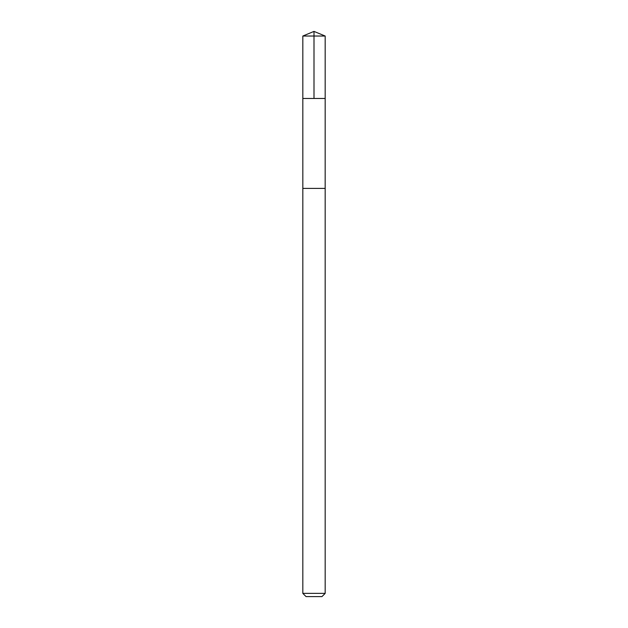 <?xml version="1.0" encoding="UTF-8"?>
<svg xmlns="http://www.w3.org/2000/svg" width="628" height="628" viewBox="0 0 628 628"><rect width="100%" height="100%" fill="white"/><g stroke="black" fill="none" stroke-linecap="round" stroke-linejoin="round"><path stroke-width="0.94" d="M304.227 98.47L325.178 98.47L325.178 36.032L302.822 36.032L302.822 98.47L325.178 98.47L325.171 188.4L302.829 188.4L302.822 98.47L304.227 98.47M325.178 188.4L302.822 188.4L302.822 593.374L325.178 593.374L325.178 188.4M325.178 593.374L321.952 596.6L306.048 596.6L302.822 593.374M314 98.47L314 31.4L302.822 36.032M314 31.4L325.178 36.032"/></g></svg>
